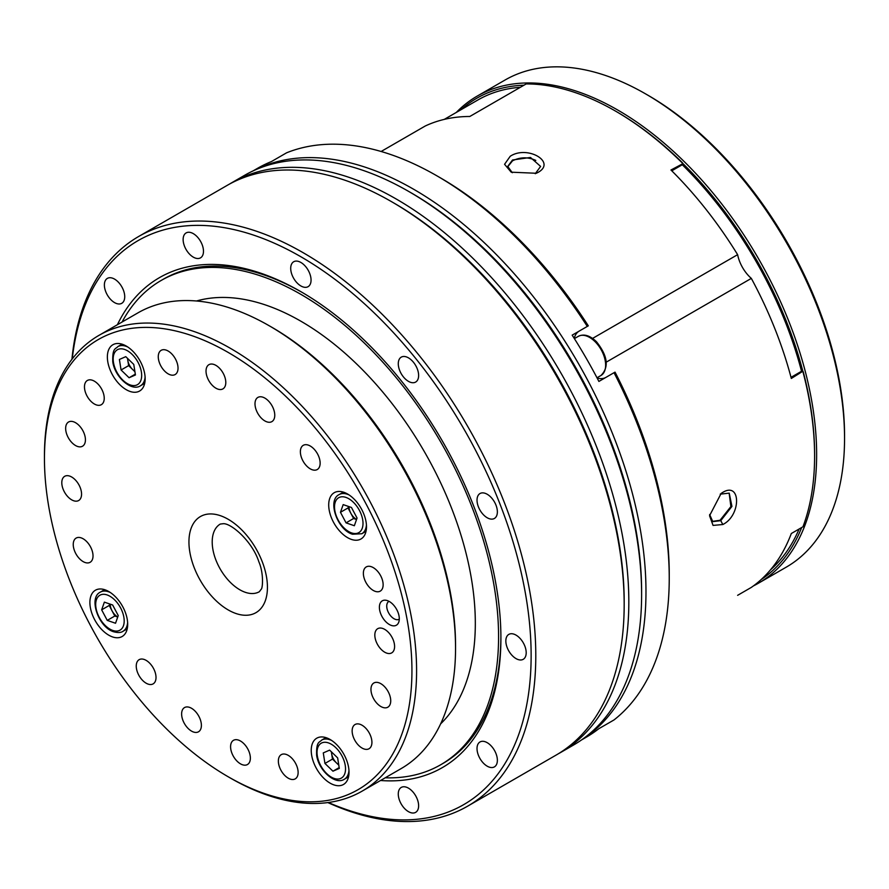 <?xml version="1.0" encoding="UTF-8"?>
<svg xmlns="http://www.w3.org/2000/svg" width="889" height="889" viewBox="0 0 889 889"><rect width="100%" height="100%" fill="white"/><g stroke="black" fill="none" stroke-linecap="round" stroke-linejoin="round"><path stroke-width="1.33" d="M389.015 601.342A10.279 5.934 -120 0 0 388.86 601.431A10.279 5.934 -120 0 0 387.948 611.499A10.279 5.934 -120 0 0 396.772 619.689A10.279 5.934 -120 0 0 399.139 619.233A10.279 5.934 -120 0 0 399.294 619.133M306.472 444.7A13.98 8.068 -120 0 0 303.271 445.322A13.98 8.068 -120 0 0 302.038 459.024A13.98 8.068 -120 0 0 314.039 470.159A13.98 8.068 -120 0 0 317.251 469.536A13.98 8.068 -120 0 0 318.473 455.835A13.98 8.068 -120 0 0 306.472 444.7M261.099 396.794A13.98 8.068 -120 0 0 257.888 397.416A13.98 8.068 -120 0 0 256.665 411.118A13.98 8.068 -120 0 0 268.656 422.253A13.98 8.068 -120 0 0 271.867 421.63A13.98 8.068 -120 0 0 273.101 407.929A13.98 8.068 -120 0 0 261.099 396.794M212.138 364.057A13.98 8.068 -120 0 0 208.926 364.679A13.98 8.068 -120 0 0 207.693 378.381A13.98 8.068 -120 0 0 219.694 389.515A13.98 8.068 -120 0 0 222.906 388.893A13.98 8.068 -120 0 0 224.128 375.191A13.98 8.068 -120 0 0 212.138 364.057M90.567 379.847A13.98 8.068 -120 0 0 87.366 380.47A13.98 8.068 -120 0 0 86.133 394.171A13.98 8.068 -120 0 0 98.134 405.306A13.98 8.068 -120 0 0 101.346 404.684A13.98 8.068 -120 0 0 102.568 390.982A13.98 8.068 -120 0 0 90.567 379.847M71.765 421.386A13.98 8.068 -120 0 0 68.553 422.008A13.98 8.068 -120 0 0 67.32 435.71A13.98 8.068 -120 0 0 79.321 446.845A13.98 8.068 -120 0 0 82.533 446.211A13.98 8.068 -120 0 0 83.766 432.521A13.98 8.068 -120 0 0 71.765 421.386M79.354 537.456A13.98 8.068 -120 0 0 76.143 538.078A13.98 8.068 -120 0 0 74.909 551.78A13.98 8.068 -120 0 0 86.911 562.915A13.98 8.068 -120 0 0 90.122 562.293A13.98 8.068 -120 0 0 91.356 548.591A13.98 8.068 -120 0 0 79.354 537.456M236.696 739.692A13.98 8.068 -120 0 0 233.485 740.315A13.98 8.068 -120 0 0 232.251 754.016A13.98 8.068 -120 0 0 244.253 765.151A13.98 8.068 -120 0 0 247.464 764.529A13.98 8.068 -120 0 0 248.698 750.827A13.98 8.068 -120 0 0 236.696 739.692M284.458 754.039A13.98 8.068 -120 0 0 281.246 754.661A13.98 8.068 -120 0 0 280.024 768.363A13.98 8.068 -120 0 0 292.025 779.497A13.98 8.068 -120 0 0 295.226 778.875A13.98 8.068 -120 0 0 296.459 765.173A13.98 8.068 -120 0 0 284.458 754.039M358.256 723.902A13.98 8.068 -120 0 0 355.044 724.524A13.98 8.068 -120 0 0 353.811 738.226A13.98 8.068 -120 0 0 365.812 749.36A13.98 8.068 -120 0 0 369.024 748.738A13.98 8.068 -120 0 0 370.257 735.036A13.98 8.068 -120 0 0 358.256 723.902M377.058 682.363A13.98 8.068 -120 0 0 373.858 682.985A13.98 8.068 -120 0 0 372.624 696.687A13.98 8.068 -120 0 0 384.626 707.822A13.98 8.068 -120 0 0 387.837 707.2A13.98 8.068 -120 0 0 389.06 693.498A13.98 8.068 -120 0 0 377.058 682.363M380.925 628.056A13.98 8.068 -120 0 0 377.725 628.679A13.98 8.068 -120 0 0 376.492 642.38A13.98 8.068 -120 0 0 388.493 653.515A13.98 8.068 -120 0 0 391.693 652.893A13.98 8.068 -120 0 0 392.927 639.191A13.98 8.068 -120 0 0 380.925 628.056M369.468 566.293A13.98 8.068 -120 0 0 366.268 566.915A13.98 8.068 -120 0 0 365.035 580.617A13.98 8.068 -120 0 0 377.036 591.752A13.98 8.068 -120 0 0 380.248 591.129A13.98 8.068 -120 0 0 381.47 577.428A13.98 8.068 -120 0 0 369.468 566.293M187.723 706.955A13.98 8.068 -120 0 0 184.523 707.577A13.98 8.068 -120 0 0 183.29 721.279A13.98 8.068 -120 0 0 195.291 732.414A13.98 8.068 -120 0 0 198.503 731.791A13.98 8.068 -120 0 0 199.725 718.09A13.98 8.068 -120 0 0 187.723 706.955M142.351 659.049A13.98 8.068 -120 0 0 139.14 659.671A13.98 8.068 -120 0 0 137.917 673.373A13.98 8.068 -120 0 0 149.908 684.508A13.98 8.068 -120 0 0 153.119 683.885A13.98 8.068 -120 0 0 154.353 670.184A13.98 8.068 -120 0 0 142.351 659.049M67.897 475.693A13.98 8.068 -120 0 0 64.686 476.315A13.98 8.068 -120 0 0 63.463 490.017A13.98 8.068 -120 0 0 75.454 501.152A13.98 8.068 -120 0 0 78.665 500.529A13.98 8.068 -120 0 0 79.899 486.828A13.98 8.068 -120 0 0 67.897 475.693M164.365 349.71A13.98 8.068 -120 0 0 161.153 350.333A13.98 8.068 -120 0 0 159.931 364.034A13.98 8.068 -120 0 0 171.933 375.169A13.98 8.068 -120 0 0 175.133 374.547A13.98 8.068 -120 0 0 176.366 360.845A13.98 8.068 -120 0 0 164.365 349.71M196.48 300.993A246.698 142.429 60 0 1 392.06 403.562A246.698 142.429 60 0 1 440.633 723.868M535.789 160.409C528.044 156.864 520.287 156.997 512.531 160.809L507.741 166.765M302.049 292.348A279.591 161.42 -120 0 0 163.409 279.168L161.087 280.513A279.591 161.42 -120 0 0 122.071 322.029M385.204 777.797A279.591 161.42 -120 0 0 440.666 764.773A279.591 161.42 -120 0 0 483.527 540.734A279.591 161.42 -120 0 0 300.882 294.359A279.591 161.42 -120 0 0 161.087 280.513M440.666 764.773L443 763.429A279.591 161.42 -120 0 0 500.896 636.78M520.332 87.3A277.535 160.231 -120 0 0 477.849 100.001L444.256 119.393M770.519 569.805A277.535 160.231 -120 0 0 799.122 528.999M801.545 371.269A277.535 160.231 -120 0 0 682.308 164.743M681.141 165.41L671.784 170.81L682.585 164.576L682.452 162.754A280.002 161.654 60 0 0 616.622 111.736L615.455 111.058A281.646 162.609 -120 0 0 526.199 83.922L469.792 116.481A281.646 162.609 60 0 0 459.469 116.948A281.646 162.609 60 0 0 425.242 126.005L381.125 151.486M380.548 780.498A282.88 163.32 -120 0 0 500.907 638.124A282.88 163.32 -120 0 0 300.882 291.67L300.882 291.67A282.88 163.32 -120 0 0 117.404 324.718M327.83 802.578A328.93 189.913 -120 0 0 467.67 806.156A328.93 189.913 -120 0 0 518.087 542.579A328.93 189.913 -120 0 0 303.205 252.732A328.93 189.913 -120 0 0 138.74 236.441A328.93 189.913 -120 0 0 71.92 359.334M328.385 802.5A325.641 188.012 -120 0 0 530.722 639.435A325.641 188.012 -120 0 0 300.882 256.754A325.641 188.012 -120 0 0 72.265 358.889M467.67 806.156L556.047 755.128A328.93 189.913 -120 0 0 624.178 604.553L624.178 601.864A325.641 188.012 -120 0 0 393.916 203.048L391.593 201.703A328.93 189.913 -120 0 0 227.128 185.412L138.74 236.441M403.362 786.776A14.391 8.312 60 0 1 416.519 797.4A14.391 8.312 60 0 1 415.641 812.357A14.391 8.312 60 0 1 413.541 813.002A14.391 8.312 60 0 1 400.372 802.378A14.391 8.312 60 0 1 401.25 787.432A14.391 8.312 60 0 1 403.362 786.776M478.382 743.46A14.391 8.312 60 0 1 480.004 741.959A14.391 8.312 60 0 1 493.395 748.682A14.391 8.312 60 0 1 496.006 765.385A14.391 8.312 60 0 1 494.395 766.885A14.391 8.312 60 0 1 481.005 760.173A14.391 8.312 60 0 1 478.382 743.46M505.841 640.98A14.391 8.312 60 0 1 508.83 634.39A14.391 8.312 60 0 1 519.909 638.246A14.391 8.312 60 0 1 526.199 652.726A14.391 8.312 60 0 1 523.221 659.316A14.391 8.312 60 0 1 512.131 655.46A14.391 8.312 60 0 1 505.841 640.98M478.382 506.786A14.391 8.312 60 0 1 480.004 493.539A14.391 8.312 60 0 1 496.006 505.208A14.391 8.312 60 0 1 494.395 518.465A14.391 8.312 60 0 1 478.382 506.786M403.362 376.836A14.391 8.312 60 0 1 401.25 357.145A14.391 8.312 60 0 1 413.541 362.368A14.391 8.312 60 0 1 415.641 382.07A14.391 8.312 60 0 1 403.362 376.836M300.882 285.958A14.391 8.312 60 0 1 291.481 273.279A14.391 8.312 60 0 1 293.681 261.755A14.391 8.312 60 0 1 300.882 262.466A14.391 8.312 60 0 1 310.283 275.146A14.391 8.312 60 0 1 308.072 286.68A14.391 8.312 60 0 1 300.882 285.958M198.391 258.499A14.391 8.312 60 0 1 185.234 247.887A14.391 8.312 60 0 1 186.112 232.929A14.391 8.312 60 0 1 188.224 232.273A14.391 8.312 60 0 1 201.381 242.897A14.391 8.312 60 0 1 200.503 257.854A14.391 8.312 60 0 1 198.391 258.499M123.371 301.816A14.391 8.312 60 0 1 121.749 303.316A14.391 8.312 60 0 1 108.358 296.604A14.391 8.312 60 0 1 105.747 279.891A14.391 8.312 60 0 1 107.358 278.39A14.391 8.312 60 0 1 120.748 285.113A14.391 8.312 60 0 1 123.371 301.816M624.178 604.553A328.93 189.913 -120 0 0 391.593 201.703A328.93 189.913 -120 0 0 391.582 201.703L393.916 203.048M558.359 753.761A328.93 189.913 -120 0 0 560.703 752.45L573.494 745.06A328.93 189.913 -120 0 0 641.614 594.485L641.614 591.796A325.641 188.012 -120 0 0 411.363 192.969A325.641 188.012 -120 0 0 411.351 192.969L409.04 191.635A328.93 189.913 -120 0 0 244.564 175.333L231.773 182.723A328.93 189.913 -120 0 0 229.462 184.09M560.703 752.45A328.93 189.913 -120 0 0 611.121 488.872A328.93 189.913 -120 0 0 396.238 199.014A328.93 189.913 -120 0 0 231.773 182.723M641.614 594.485A328.93 189.913 -120 0 0 409.029 191.635A328.93 189.913 -120 0 0 409.029 191.624L411.363 192.969M436.944 175.855L440.433 177.867A323.585 186.823 60 0 1 588.307 325.83L587.296 326.419A328.519 189.668 -120 0 0 436.944 175.855A328.519 189.668 -120 0 0 320.796 144.729A328.519 189.668 -120 0 0 286.591 152.808L271.467 161.542A328.519 189.668 -120 0 0 257.566 168.31L252.998 170.944M615.032 372.124A323.585 186.823 60 0 1 669.239 574.172L669.239 578.194A328.519 189.668 -120 0 0 614.021 372.702L615.032 372.124M581.506 739.959L586.084 737.314A328.519 189.668 -120 0 0 598.897 728.658L614.021 719.934A328.519 189.668 -120 0 0 669.239 578.194M614.021 372.702L598.897 381.437A328.519 189.668 -120 0 0 572.172 335.142L587.296 326.419M605.876 377.414A26.726 15.435 60 0 1 597.141 378.047M574.227 338.365A26.726 15.435 60 0 1 579.195 331.097L572.172 335.142L579.195 331.097M254.432 170.288A328.519 189.668 60 0 1 297.537 158.153A328.519 189.668 60 0 1 595.83 396.205A328.519 189.668 60 0 1 582.806 739.037M791.021 377.336L801.822 371.102L802.923 371.202L791.321 378.458A281.646 162.609 60 0 0 751.327 278.39L606.276 362.134M592.574 338.409L737.626 254.665A281.646 162.609 60 0 0 670.962 169.999L683.041 163.576M737.626 254.665A26.726 15.435 -120 0 0 742.593 267.622A26.726 15.435 -120 0 0 751.327 278.39M737.626 595.319L751.327 587.407A281.646 162.609 60 0 0 791.321 533.511L802.945 526.799A281.646 162.609 -120 0 0 814.602 456.001A281.646 162.609 -120 0 0 802.945 371.746M709.633 514.498L712.789 521.621L720.768 520.665L731.936 506.408L729.236 493.139L720.223 494.151M722.824 524.521L713.056 525.41L709.544 515.72L721.146 493.428L722.813 492.339C741.17 481.36 741.137 515.553 722.824 524.521L720.768 520.665M712.411 521.387L720.057 520.254L730.891 506.563L729.147 493.151M802.923 371.202L803.334 372.124A280.002 161.654 60 0 1 814.602 454.657L814.602 456.001M682.585 163.287A281.646 162.609 -120 0 0 615.455 111.058M535.256 173.711L540.612 166.421L530.466 157.453L512.531 159.987L507.719 166.421L512.308 172.722M538.101 172.377L536.323 173.266L511.197 172.188L504.563 164.298L510.208 156.286C527.188 144.885 556.736 161.998 538.101 172.377L535.789 173.411M761.206 579.517A279.591 161.42 -120 0 0 801.667 527.544M802.834 371.202A279.591 161.42 -120 0 0 683.008 163.654M523.977 85.2A279.591 161.42 -120 0 0 460.924 109.769M456.279 112.459A281.235 162.376 60 0 1 477.16 96.123A281.235 162.376 60 0 1 703.388 181.845A281.235 162.376 60 0 1 815.546 477.86A281.235 162.376 60 0 1 758.395 583.24A281.235 162.376 60 0 1 753.405 585.918M758.395 583.24L786.298 567.126A281.235 162.376 -120 0 0 843.461 461.747A281.235 162.376 -120 0 0 844.55 438.377A281.235 162.376 -120 0 0 645.692 93.945A281.235 162.376 -120 0 0 505.074 80.01L477.16 96.123M645.692 93.945L648.014 95.279A277.946 160.476 60 0 1 844.55 435.688L844.55 438.377M44.45 458.524L44.45 455.835A263.144 151.93 60 0 1 98.946 335.375A263.144 151.93 60 0 1 159.353 323.652A263.144 151.93 60 0 1 385.248 533.244A263.144 151.93 60 0 1 362.09 791.154A263.144 151.93 60 0 1 301.682 802.867A263.144 151.93 60 0 1 230.518 778.119L228.195 776.775A259.855 150.03 -120 0 0 298.471 801.211A259.855 150.03 -120 0 0 397.972 581.473A259.855 150.03 -120 0 0 157.92 327.997A259.855 150.03 -120 0 0 44.45 458.524A259.855 150.03 -120 0 0 228.195 776.775M362.09 791.154L401.05 768.652A263.144 151.93 -120 0 0 455.546 648.192A263.144 151.93 -120 0 0 269.478 325.919A263.144 151.93 -120 0 0 198.314 301.16A263.144 151.93 -120 0 0 137.906 312.884L98.946 335.375M269.478 325.919L271.812 327.252A259.855 150.03 60 0 1 455.546 645.514L455.546 648.192M385.537 600.197A14.08 8.123 60 0 1 385.793 600.231A14.08 8.123 60 0 1 396.383 608.954A14.08 8.123 60 0 1 398.639 622.489A14.08 8.123 60 0 1 393.149 625.834A14.08 8.123 60 0 1 380.148 612.099A14.08 8.123 60 0 1 385.537 600.197M116.015 637.702A26.726 15.435 -120 0 0 122.149 636.513A26.726 15.435 -120 0 0 124.504 610.321A26.726 15.435 -120 0 0 101.557 589.029A26.726 15.435 -120 0 0 95.423 590.218A26.726 15.435 -120 0 0 93.078 616.421A26.726 15.435 -120 0 0 116.015 637.702M337.353 785.665A26.726 15.435 -120 0 0 343.487 784.476A26.726 15.435 -120 0 0 345.843 758.284A26.726 15.435 -120 0 0 322.896 736.992A26.726 15.435 -120 0 0 316.762 738.192A26.726 15.435 -120 0 0 314.417 764.384A26.726 15.435 -120 0 0 337.353 785.665M354.822 540.179A26.726 15.435 -120 0 0 360.956 538.99A26.726 15.435 -120 0 0 363.312 512.786A26.726 15.435 -120 0 0 340.376 491.506A26.726 15.435 -120 0 0 334.242 492.695A26.726 15.435 -120 0 0 331.886 518.887A26.726 15.435 -120 0 0 354.822 540.179M133.494 392.216A26.726 15.435 -120 0 0 139.629 391.016A26.726 15.435 -120 0 0 141.973 364.823A26.726 15.435 -120 0 0 119.037 343.543A26.726 15.435 -120 0 0 112.903 344.732A26.726 15.435 -120 0 0 110.547 370.924A26.726 15.435 -120 0 0 133.494 392.216M127.66 358.5A10.357 5.979 -120 0 0 127.805 360.356A10.357 5.979 -120 0 0 132.639 369.502A10.357 5.979 -120 0 0 134.85 371.224M127.483 358.334L128.627 365.623L121.071 369.991L119.404 359.456L125.76 356.667L133.772 364.423L135.439 374.958L129.083 377.747L121.071 369.991M134.928 371.713L128.627 365.623M135.317 374.147L129.083 377.747M348.999 506.619A10.357 5.979 -120 0 0 350.822 513.22A10.357 5.979 -120 0 0 356.578 519.409M348.544 506.463L348.021 507.941L353.611 518.498L356.533 519.509M340.465 512.297L346.054 522.865L354.355 525.732L357.056 518.031L351.466 507.475L343.176 504.608L340.465 512.297L348.021 507.941M353.611 518.498L346.054 522.865M331.519 751.961A10.357 5.979 -120 0 0 331.664 753.816A10.357 5.979 -120 0 0 336.509 762.962A10.357 5.979 -120 0 0 338.72 764.673M331.341 751.783L332.497 759.084L324.941 763.451L323.274 752.905L329.63 750.127L337.642 757.873L339.309 768.418L332.953 771.196L324.941 763.451M338.798 765.173L332.497 759.084M339.176 767.607L332.953 771.196M110.18 604.153A10.357 5.979 -120 0 0 112.014 610.743A10.357 5.979 -120 0 0 117.759 616.933M117.726 617.033L114.803 616.021L109.214 605.465L109.736 603.998M114.803 616.021L107.247 620.389L115.537 623.256L118.248 615.566L112.659 605.009L104.369 602.131L101.657 609.832L109.214 605.465M107.247 620.389L101.657 609.832M220.294 524.066A39.06 22.547 -120 0 0 216.86 562.348A39.06 22.547 -120 0 0 250.387 593.452A39.06 22.547 -120 0 0 259.355 591.718L261.133 589.307C262.677 588.885 263.955 573.472 258.877 561.826C252.276 541.179 230.951 522.965 223.183 523.71L220.294 524.066M720.757 493.817L722.813 492.339M600.953 375.502A22.614 13.057 -120 0 0 595.341 341.943A22.614 13.057 -120 0 0 578.35 336.331C583.873 333.619 589.918 335.42 596.486 341.743C607.743 355.944 609.232 367.19 600.953 375.502L596.997 377.781M243.208 615.144A55.507 32.048 60 0 1 191.924 561.003A55.507 32.048 60 0 1 213.182 514.064A55.507 32.048 60 0 1 264.455 568.204A55.507 32.048 60 0 1 243.208 615.144M113.459 362.379A20.147 11.635 -120 0 0 130.227 384.948A20.147 11.635 -120 0 0 141.395 372.035A20.147 11.635 -120 0 0 124.627 349.455A20.147 11.635 -120 0 0 113.459 362.379M122.071 344.176L117.859 346.61A22.614 13.057 60 0 1 127.772 346.999M145.096 377.003A22.614 13.057 60 0 1 140.473 385.782C131.505 391.96 114.692 376.936 112.77 361.756C112.347 347.51 115.648 349.221 117.859 346.61M345.965 497.418A20.147 11.635 -120 0 0 334.797 510.342A20.147 11.635 -120 0 0 351.566 532.911A20.147 11.635 -120 0 0 362.734 519.998A20.147 11.635 -120 0 0 345.965 497.418M343.41 492.139L339.198 494.573A22.614 13.057 60 0 1 347.366 494.24A22.614 13.057 60 0 1 349.11 494.962M366.435 524.966A22.614 13.057 60 0 1 361.812 533.744L352.5 534.233C337.376 529.888 326.963 500.129 339.198 494.573M345.254 765.485A20.147 11.635 -120 0 0 328.486 742.915A20.147 11.635 -120 0 0 317.317 755.828A20.147 11.635 -120 0 0 334.086 778.408A20.147 11.635 -120 0 0 345.254 765.485M348.966 770.463A22.614 13.057 60 0 1 344.343 779.242C335.364 785.42 318.562 770.396 316.628 755.206C316.206 740.959 319.518 742.671 321.729 740.07A22.614 13.057 60 0 1 331.641 740.459M112.759 630.445A20.147 11.635 -120 0 0 123.915 617.522A20.147 11.635 -120 0 0 107.147 594.952A20.147 11.635 -120 0 0 95.979 607.865A20.147 11.635 -120 0 0 112.759 630.445M104.602 589.674L100.39 592.107A22.614 13.057 60 0 1 108.547 591.774A22.614 13.057 60 0 1 110.303 592.496M127.627 622.5A22.614 13.057 60 0 1 123.004 631.279C121.104 632.724 118.004 632.89 113.692 631.768C98.568 627.412 88.155 597.652 100.39 592.107M574.383 338.62L578.35 336.331M144.685 383.348L140.473 385.782M366.024 531.311L361.812 533.744M348.555 776.808L344.343 779.242M325.941 737.637L321.729 740.07M127.216 628.845L123.004 631.279"/></g></svg>
